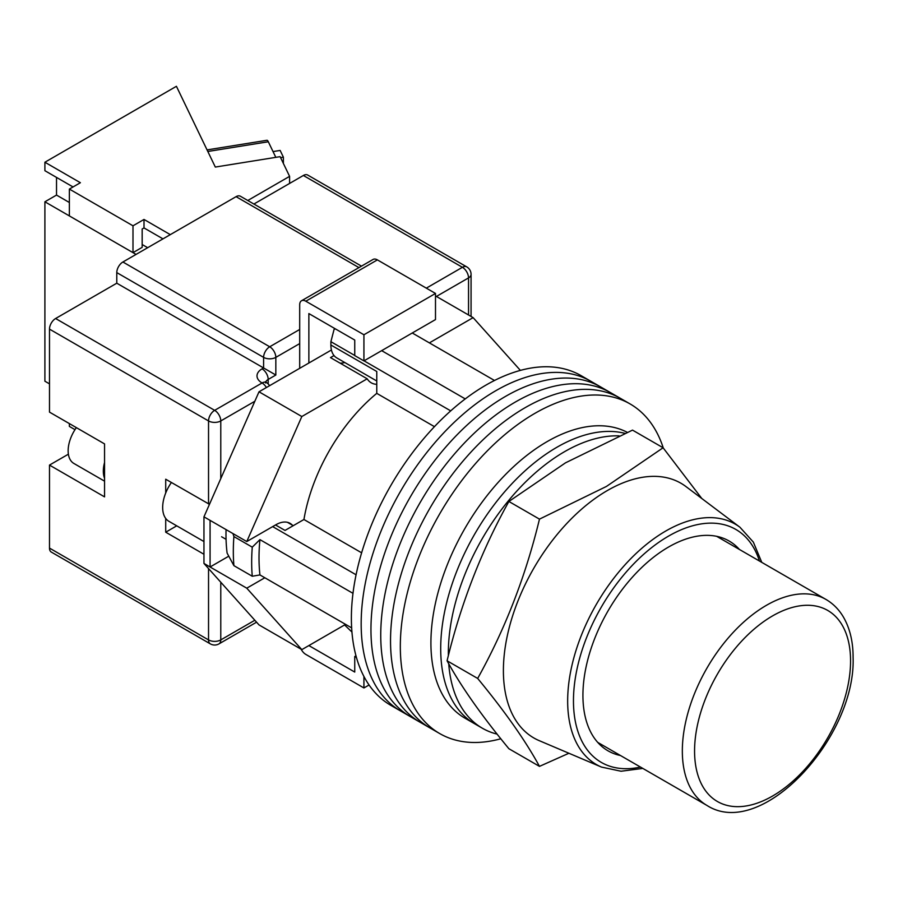 <?xml version="1.0" encoding="UTF-8"?>
<svg xmlns="http://www.w3.org/2000/svg" width="898" height="898" viewBox="0 0 898 898"><rect width="100%" height="100%" fill="white"/><g stroke="black" fill="none" stroke-linecap="round" stroke-linejoin="round"><path stroke-width="1.35" d="M663.296 448.023A190.331 109.893 120 0 0 630.07 403.92L590.918 381.313A190.331 109.893 120 0 0 495.752 390.742A190.331 109.893 120 0 0 371.413 558.466A190.331 109.893 120 0 0 400.587 710.98L390.798 705.323A190.331 109.893 120 0 1 361.625 552.809A190.331 109.893 120 0 1 485.964 385.096A190.331 109.893 120 0 1 581.129 375.667L590.918 381.313A190.331 109.893 120 0 0 495.752 390.742A190.331 109.893 120 0 0 371.413 558.466A190.331 109.893 120 0 0 400.587 710.98L410.375 716.626A190.331 109.893 120 0 1 381.201 564.112A190.331 109.893 120 0 1 505.54 396.388A190.331 109.893 120 0 0 381.201 564.112A190.331 109.893 120 0 0 410.375 716.626L420.163 722.284A190.331 109.893 120 0 1 390.989 569.77A190.331 109.893 120 0 1 515.329 402.046A190.331 109.893 120 0 0 390.989 569.77A190.331 109.893 120 0 0 420.163 722.284L429.951 727.93A190.331 109.893 120 0 1 400.777 575.416A190.331 109.893 120 0 1 525.117 407.692A190.331 109.893 120 0 0 400.777 575.416A190.331 109.893 120 0 0 429.951 727.93L439.739 733.576A190.331 109.893 120 0 0 500.826 738.762M600.706 386.971A190.331 109.893 120 0 0 505.54 396.388A190.331 109.893 120 0 1 600.706 386.971M610.494 392.617A190.331 109.893 120 0 0 515.329 402.046A190.331 109.893 120 0 1 610.494 392.617M620.282 398.274A190.331 109.893 120 0 0 525.117 407.692A190.331 109.893 120 0 1 620.282 398.274M630.07 403.92A190.331 109.893 120 0 0 534.905 413.349A190.331 109.893 120 0 0 410.566 581.062A190.331 109.893 120 0 0 439.739 733.576M412.261 332.99L494.495 380.483M351.657 627.893L259.926 574.933A181.677 104.898 -60 0 1 259.926 539.619L352.993 593.342M381.672 350.658L465.243 398.903M275.529 524.96L285.014 530.426L303.939 519.504A134.094 77.419 -60 0 1 376.767 393.358L376.767 371.491L330.891 345L330.891 341.689L334.112 329.263A176.468 101.878 -60 0 1 334.965 328.646M356.45 657.504L354.744 656.517L354.744 672.063L308.867 645.572L344.574 624.952L351.949 632.046M259.926 574.933L252.259 576.247L233.907 565.65L227.104 553.078A176.468 101.878 -60 0 1 226.06 529.596M232.964 533.58L233.907 536.566A192.06 110.892 120 0 0 233.907 565.65M252.259 576.247A192.06 110.892 -60 0 1 252.259 547.163L233.907 536.566M252.259 547.163L259.926 539.619M272.655 526.61L356.079 574.787M335.493 328.949L334.112 329.263M330.891 341.689L354.744 355.462M364.049 360.828L450.717 410.869M434.464 426.662L376.767 393.358M361.625 552.809L303.939 519.504M376.767 380.999L336.716 357.875A28.119 16.231 -60 0 1 330.891 345M448.731 663.745A164.379 94.907 120 0 0 482.383 728.233L474.739 723.822A164.379 94.907 120 0 1 449.55 592.108A164.379 94.907 120 0 1 556.928 447.249A164.379 94.907 120 0 1 624.907 433.352A164.379 94.907 120 0 0 556.928 447.249A164.379 94.907 120 0 0 449.55 592.108A164.379 94.907 120 0 0 474.739 723.822L464.951 718.164A164.379 94.907 120 0 1 439.762 586.45A164.379 94.907 120 0 1 547.14 441.603A164.379 94.907 120 0 1 627.275 432.331M619.149 435.878A164.379 94.907 120 0 0 564.573 451.672A164.379 94.907 120 0 0 448.371 655.663M482.383 728.233A164.379 94.907 120 0 0 497.122 734.126M203.958 541.55L168.936 521.334A30.285 17.477 -60 0 1 171.406 482.495M429.39 342.879L473.123 317.634L520.38 370.391M292.366 525.173A28.545 16.478 -60 0 0 290.11 523.366A28.545 16.478 -60 0 0 275.832 524.78L246.77 541.55L301.829 416.526L367.192 378.799A32.44 18.735 120 0 0 371.256 382.817A32.44 18.735 120 0 0 376.767 384.322M264.82 577.762L246.77 588.179L210.076 566.986L210.076 520.369L203.958 516.833L203.958 563.45L259.006 624.907L301.829 649.636L246.77 588.179M345.573 624.379L301.829 649.636M301.829 416.526L259.006 391.797L203.958 516.833M259.006 391.797L331.429 349.996M334.022 355.563L330.486 357.606L367.192 378.799M473.123 317.634L435.496 295.913M228.766 556.188L210.076 566.986L203.958 563.45M246.77 541.55L210.076 520.369M340.061 363.14A32.44 18.735 120 0 0 344.81 362.545M308.867 363.017L308.867 313.57L354.744 340.061L354.744 355.597L363.926 360.895L435.496 319.576L435.496 293.444L377.385 259.881L305.814 301.212A8.654 4.995 -120 0 0 301.481 300.785A8.654 4.995 -120 0 0 299.696 304.736L299.696 368.315M363.926 360.895L363.926 334.763L435.496 293.444M363.926 334.763L305.814 301.212M301.481 300.785L373.052 259.455A8.654 4.995 60 0 1 377.385 259.881M369.067 684.983L363.926 687.958L305.814 654.406A8.654 4.995 -120 0 1 301.156 649.243M363.926 687.958L363.926 676.463M354.744 656.517L355.978 655.809M104.55 478.252A27.681 15.984 -60 0 1 104.55 462.526M104.55 481.16L73.883 463.458A27.681 15.984 -60 0 1 76.364 427.628M49.491 548.094L208.538 639.915A8.654 4.995 120 0 0 210.334 643.877L51.276 552.057A8.654 4.995 -60 0 1 49.491 548.094L49.491 465.085L104.55 496.875L104.55 443.904L49.491 412.115L49.491 329.117A8.654 4.995 -60 0 1 55.609 318.521L116.785 283.196L116.785 272.599A8.654 4.995 -60 0 1 122.903 262.003L236.073 196.662A8.654 4.995 -60 0 1 240.395 196.235L361.479 266.145M165.715 518.438L165.715 532.2L203.958 554.268M209.459 504.328L165.715 479.218L165.715 492.968M253.898 204.037L303.367 175.48A8.654 4.995 -60 0 1 307.688 175.043L466.736 266.874A8.654 4.995 120 0 0 462.414 267.301L303.367 175.48M299.696 343.597L275.832 357.37L275.832 375.027L116.785 283.196M68.383 454.175A32.44 18.735 -60 0 1 67.844 454.5L49.491 465.085M176.738 525.835L165.715 532.2M620.484 755.521A121.118 69.932 -60 0 1 612.447 753.029A121.118 69.932 -60 0 1 582.925 695.366A121.118 69.932 -60 0 1 638.613 570.567A121.118 69.932 -60 0 1 733.262 543.761A121.118 69.932 -60 0 1 739.447 549.486M607.396 490.521A147.07 84.917 -60 0 1 685.949 486.559L739.952 527.249A138.808 80.147 -60 0 0 631.485 557.972A138.808 80.147 -60 0 0 567.659 701.001A138.808 80.147 -60 0 0 601.492 767.083L539.249 740.659A147.07 84.917 -60 0 1 503.396 670.649A147.07 84.917 -60 0 1 607.396 490.521M539.474 766.376L508.885 748.719C481.474 715.47 460.865 686.162 447.081 660.782C460.865 603.748 481.474 550.642 508.885 501.477L565.527 462.818L632.506 430.108L663.094 447.765L606.442 486.435L539.474 519.134C525.678 576.168 505.08 629.274 477.669 678.439C505.08 711.687 525.678 740.996 539.474 766.376L568.917 753.254M701.776 498.48L663.094 447.765M477.669 678.439L447.081 660.782M539.474 519.134L508.885 501.477M280.58 157.633L283.386 157.172L283.386 163.458M273.037 151.582L280.142 150.437L283.386 157.172M207.056 149.899L266.942 140.29A8.654 1.897 80.9 0 1 268.311 141.761L275.809 157.341M162.965 238.868L144.006 227.924L144.006 219.449L132.994 225.802L69.371 189.074L80.382 182.721L44.9 162.235L44.9 170.71L73.041 186.952M170.306 234.636L144.006 219.449M136.047 254.415L44.9 201.792L44.9 381.212L49.491 383.861M289.594 183.428L289.594 176.356L247.781 200.501M44.9 201.792L56.518 195.079L56.518 177.422M289.594 176.356L280.109 156.656L215.318 167.062L176.423 86.298L44.9 162.235M69.371 189.074L69.371 215.913L132.994 252.652L142.165 247.354L142.165 228.979L144.006 227.924M132.994 225.802L132.994 252.652M74.994 429.659L69.371 426.415L69.371 423.587M56.518 195.079L69.371 202.499M142.165 244.525L147.676 247.702M220.773 582.23L220.773 639.915A8.654 4.995 180 0 1 208.538 639.915L208.538 568.58M208.538 503.935L208.538 420.938L49.491 329.117M210.334 643.877A8.654 8.654 0 0 0 218.989 643.877A8.654 4.995 60 0 0 220.773 639.915L254.841 620.249M468.531 314.985L468.531 277.897L436.417 296.441M254.841 401.271L220.773 420.938L220.773 478.634M426.326 288.146L462.414 267.301A8.654 4.995 60 0 1 468.531 277.897A8.654 4.995 180 0 0 471.068 274.373A8.654 8.654 0 0 0 466.736 266.874M55.609 318.521L214.656 410.341L262.07 382.975A17.298 9.99 180 0 1 262.07 368.842L263.597 367.967L263.597 357.37L116.785 272.599M358.942 267.604L236.073 196.662M122.903 262.003L269.714 346.774L299.696 329.465M275.832 375.027L268.188 379.439L268.188 383.917M262.07 368.842A8.654 4.995 -120 0 1 268.188 379.439A8.654 4.995 0 0 0 265.774 382.133M269.714 346.774A8.654 4.995 120 0 0 263.597 357.37A8.654 4.995 0 0 0 275.832 357.37A8.654 4.995 60 0 0 269.714 346.774M269.557 385.713A8.654 8.654 0 0 0 266.392 382.548A8.654 4.995 120 0 0 262.07 382.975A8.654 4.995 -120 0 1 266.392 387.543M214.656 410.341A8.654 4.995 120 0 0 208.538 420.938A8.654 4.995 180 0 0 220.773 420.938A8.654 4.995 -120 0 0 214.656 410.341M68.506 454.882L67.844 454.5M759.439 561.026A134.509 77.655 120 0 0 654.373 545.524A134.509 77.655 120 0 0 573.463 700.833A134.509 77.655 120 0 0 640.487 767.06M682.334 750.997A118.951 68.675 -60 0 1 734.261 631.283A118.951 68.675 -60 0 1 825.924 599.415C832.873 603.467 838.552 609.091 842.953 616.286C849.733 627.623 853.122 641.329 853.1 657.403C856.019 737.505 761.403 840.539 706.973 805.45A118.951 68.675 -60 0 1 682.334 750.997M850.563 660.928A110.308 63.679 120 0 0 772.572 615.905A110.308 63.679 120 0 0 694.569 750.997A110.308 63.679 120 0 0 772.572 796.032A110.308 63.679 120 0 0 850.563 660.928M268.311 141.761L207.82 151.481M287.416 522.31L293.242 525.678M226.06 539.339L221.593 536.757M266.392 382.548L265.348 381.751L265.651 382.975M471.068 274.373L471.068 316.444M256.57 622.179L218.989 643.877M761.773 562.373L753.355 542.123L739.952 527.249M642.822 768.407L621.068 771.236L601.492 767.083M825.924 599.415L716.66 536.319M706.973 805.45L597.698 742.365"/></g></svg>
